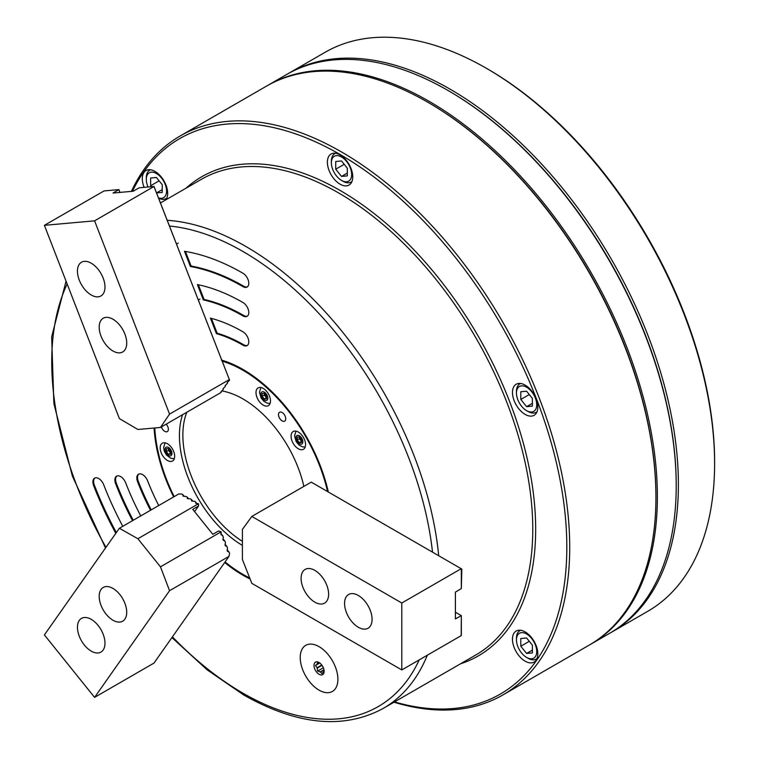 <?xml version="1.0" encoding="UTF-8"?>
<svg xmlns="http://www.w3.org/2000/svg" width="759" height="759" viewBox="0 0 759 759"><rect width="100%" height="100%" fill="white"/><g stroke="black" fill="none" stroke-linecap="round" stroke-linejoin="round"><path stroke-width="1.14" d="M319.055 646.649A26.641 15.379 -120 0 0 305.744 645.33A26.641 15.379 -120 0 0 301.655 666.677A26.641 15.379 -120 0 0 319.055 690.149A26.641 15.379 -120 0 0 332.376 691.468A26.641 15.379 -120 0 0 336.465 670.121A26.641 15.379 -120 0 0 319.055 646.649A26.641 15.379 -120 0 0 305.744 645.33A26.641 15.379 -120 0 0 301.655 666.677A26.641 15.379 -120 0 0 319.055 690.149A26.641 15.379 -120 0 0 332.376 691.468A26.641 15.379 -120 0 0 336.465 670.121A26.641 15.379 -120 0 0 319.055 646.649M525.152 385.136A17.931 10.351 -120 0 0 516.186 384.244A17.931 10.351 -120 0 0 513.435 398.608A17.931 10.351 -120 0 0 525.152 414.414A17.931 10.351 -120 0 0 534.108 415.296A17.931 10.351 -120 0 0 536.86 400.932A17.931 10.351 -120 0 0 525.152 385.136M340.07 154.893A17.931 10.351 -120 0 0 331.104 154.001A17.931 10.351 -120 0 0 328.353 168.365A17.931 10.351 -120 0 0 340.07 184.171A17.931 10.351 -120 0 0 349.036 185.054A17.931 10.351 -120 0 0 351.778 170.69A17.931 10.351 -120 0 0 340.07 154.893M525.152 631.905A17.931 10.351 -120 0 0 516.186 631.014A17.931 10.351 -120 0 0 513.435 645.387A17.931 10.351 -120 0 0 525.152 661.184A17.931 10.351 -120 0 0 534.108 662.076A17.931 10.351 -120 0 0 536.86 647.702A17.931 10.351 -120 0 0 525.152 631.905M165.908 199.807A17.931 10.351 -120 0 0 166.003 185.158A17.931 10.351 -120 0 0 154.988 171.42A17.931 10.351 -120 0 0 146.022 170.538A17.931 10.351 -120 0 0 144.134 187.35M394.006 702.208A322.727 186.325 -120 0 0 502.875 694.95L589.088 645.178A322.727 186.325 -120 0 0 655.928 497.449A322.727 186.325 -120 0 0 427.734 102.19A322.727 186.325 -120 0 0 427.725 102.19A322.727 186.325 -120 0 0 266.362 86.203L180.158 135.975A322.727 186.325 -120 0 0 131.383 191.391M502.875 694.95A322.727 186.325 -120 0 0 552.343 436.349A322.727 186.325 -120 0 0 341.522 151.961A322.727 186.325 -120 0 0 180.158 135.975M394.528 701.914A320.678 185.139 -120 0 0 565.151 514.583A320.678 185.139 -120 0 0 340.07 154.475A320.678 185.139 -120 0 0 132.389 191.306M328.334 492.003A126.013 72.76 -120 0 0 242.994 369.453A126.013 72.76 -120 0 0 221.353 360.041M154.096 428.029A126.013 72.76 -120 0 0 173.65 496.927M224.692 562.485A126.013 72.76 -120 0 0 242.994 575.237A126.013 72.76 -120 0 0 250.119 579.032M655.928 497.449L655.928 496.604A321.702 185.737 -120 0 0 428.456 102.607L427.734 102.19L428.456 102.607A321.702 185.737 -120 0 1 655.928 497.022M242.994 302.537A207.975 120.074 -120 0 0 197.406 284.578L203.336 299.881A191.581 110.615 60 0 1 242.994 315.915A8.197 4.734 -120 0 0 247.092 316.323A8.197 4.734 -120 0 0 248.345 309.757A8.197 4.734 -120 0 0 242.994 302.537M242.994 331.816A172.122 99.372 -120 0 0 210.423 318.135L216.429 333.618A155.728 89.913 60 0 1 242.994 345.193A8.197 4.734 -120 0 0 247.092 345.601A8.197 4.734 -120 0 0 248.345 339.036A8.197 4.734 -120 0 0 242.994 331.816M140.738 515.93A191.581 110.615 60 0 1 125.671 482.828A8.197 4.734 -120 0 0 116.554 476.178A8.197 4.734 -120 0 0 115.634 483.73A207.975 120.074 -120 0 0 132.531 520.674M158.726 505.541A155.728 89.913 60 0 1 147.625 480.864A8.197 4.734 -120 0 0 138.517 474.214A8.197 4.734 -120 0 0 137.588 481.766A172.122 99.372 -120 0 0 150.5 510.295M122.778 526.3A227.444 131.316 60 0 1 103.717 484.792A8.197 4.734 -120 0 0 94.6 478.142A8.197 4.734 -120 0 0 93.67 485.684A243.838 140.776 -120 0 0 115.804 533.34M242.994 286.636A8.197 4.734 -120 0 0 247.092 287.044A8.197 4.734 -120 0 0 248.345 280.479A8.197 4.734 -120 0 0 242.994 273.259A243.838 140.776 -120 0 0 184.484 251.295L190.386 266.485A227.444 131.316 60 0 1 242.994 286.636L243.715 286.219A8.197 4.734 -120 0 0 247.434 286.807M160.396 202.425A17.931 10.351 -120 0 0 161.439 202.387M185.433 251.447L191.107 266.067A227.444 131.316 60 0 1 243.715 286.219M191.107 266.067L190.386 266.485M94.97 477.961A8.197 4.734 -120 0 0 94.401 485.267A243.838 140.776 -120 0 0 116.345 532.571M138.888 474.033A8.197 4.734 -120 0 0 138.318 481.348A172.122 99.372 -120 0 0 151.221 509.877M116.933 475.997A8.197 4.734 -120 0 0 116.355 483.303A207.975 120.074 -120 0 0 133.252 520.247M211.41 318.391L217.15 333.201A155.728 89.913 60 0 1 243.715 344.776A8.197 4.734 -120 0 0 247.434 345.364M217.15 333.201L216.429 333.618M198.365 284.777L204.067 299.454A191.581 110.615 60 0 1 243.715 315.497A8.197 4.734 -120 0 0 247.434 316.086M204.067 299.454L203.336 299.881M589.809 644.761A322.727 186.325 -120 0 0 590.54 644.344L609.373 633.471A322.727 186.325 -120 0 0 676.212 485.732A322.727 186.325 -120 0 0 448.019 90.482A322.727 186.325 -120 0 0 448.009 90.482A322.727 186.325 -120 0 0 286.646 74.496L267.813 85.369A322.727 186.325 -120 0 0 267.092 85.786M590.54 644.344A322.727 186.325 -120 0 0 640.008 385.743A322.727 186.325 -120 0 0 429.177 101.355A322.727 186.325 -120 0 0 267.813 85.369M676.212 485.732L676.212 484.897A321.702 185.737 -120 0 0 448.74 90.9L448.019 90.482L448.74 90.9M161.43 426.909A5.123 2.96 -120 0 0 164.75 431.359A5.123 2.96 -120 0 0 167.312 431.615A5.123 2.96 -120 0 0 166.183 424.158M282.111 412.507A5.123 2.96 -120 0 0 279.549 412.26A5.123 2.96 -120 0 0 278.771 416.359A5.123 2.96 -120 0 0 282.111 420.875A5.123 2.96 -120 0 0 284.672 421.131A5.123 2.96 -120 0 0 285.46 417.023A5.123 2.96 -120 0 0 282.111 412.507M167.416 443.73A10.247 5.911 -120 0 0 162.293 443.228A10.247 5.911 -120 0 0 160.728 451.434A10.247 5.911 -120 0 0 167.416 460.466A10.247 5.911 -120 0 0 172.54 460.969A10.247 5.911 -120 0 0 174.115 452.762A10.247 5.911 -120 0 0 167.416 443.73M298.315 432.042A10.247 5.911 -120 0 0 293.192 431.529A10.247 5.911 -120 0 0 291.627 439.746A10.247 5.911 -120 0 0 298.315 448.768A10.247 5.911 -120 0 0 303.439 449.281A10.247 5.911 -120 0 0 305.014 441.074A10.247 5.911 -120 0 0 298.315 432.042M263.24 388.409A10.247 5.911 -120 0 0 258.117 387.906A10.247 5.911 -120 0 0 256.551 396.113A10.247 5.911 -120 0 0 263.24 405.135A10.247 5.911 -120 0 0 268.363 405.648A10.247 5.911 -120 0 0 269.938 397.441A10.247 5.911 -120 0 0 263.24 388.409M186.79 412.27A88.11 50.872 -120 0 0 242.415 541.376M303.866 486.386A89.885 51.897 -120 0 0 242.994 398.959A89.885 51.897 -120 0 0 221.903 390.942M182.568 414.699A89.885 51.897 -120 0 0 242.415 545.398M225.081 561.945A124.988 72.162 -120 0 0 242.994 574.402A124.988 72.162 -120 0 0 249.711 577.988M327.575 491.566A124.988 72.162 -120 0 0 242.994 370.297A124.988 72.162 -120 0 0 222.216 361.161M243.715 574.819L242.994 574.402L243.715 574.819A126.013 72.76 -120 0 0 249.739 578.064M154.789 427.972A124.988 72.162 -120 0 0 174.162 496.633M517.818 634.78A14.345 8.283 -120 0 0 516.452 639.856A14.345 8.283 -120 0 0 526.594 657.417A14.345 8.283 -120 0 0 535.38 656.63A14.345 8.283 -120 0 0 531.67 638.49A14.345 8.283 -120 0 0 517.818 634.78M537.03 658.518A16.394 9.469 60 0 1 536.243 659.068A16.394 9.469 60 0 1 528.046 658.252L526.594 657.417M516.452 639.856L516.452 638.177A16.394 9.469 60 0 1 518.008 632.38A16.394 9.469 60 0 1 519.849 630.672A16.394 9.469 60 0 1 520.721 630.274M532.391 645.188L526.594 637.977L520.797 638.499L520.797 646.222L526.594 653.433L532.391 652.92L532.391 645.188M532.391 650.093L526.594 653.433M529.289 641.327L520.797 646.222M517.818 399.718A14.345 8.283 -120 0 0 526.594 410.647A14.345 8.283 -120 0 0 535.38 409.86A14.345 8.283 -120 0 0 535.38 398.152A14.345 8.283 -120 0 0 523.976 386.103A14.345 8.283 -120 0 0 516.452 393.077A14.345 8.283 -120 0 0 517.818 399.718M537.03 411.748A16.394 9.469 60 0 1 536.243 412.289A16.394 9.469 60 0 1 528.046 411.482L526.594 410.647M526.594 391.208L520.797 391.72L520.797 399.452L526.594 406.663L532.391 406.141L532.391 398.418L526.594 391.208M516.452 393.077L516.452 391.407A16.394 9.469 60 0 1 519.849 383.902A16.394 9.469 60 0 1 520.721 383.494M532.391 403.314L526.594 406.663M529.289 394.557L520.797 399.452M342.964 181.24L341.522 180.405A14.345 8.283 -120 0 0 351.664 174.551A14.345 8.283 -120 0 0 341.522 156.98A14.345 8.283 -120 0 0 331.379 162.834A14.345 8.283 -120 0 0 341.522 180.405L342.964 181.24A16.394 9.469 60 0 0 351.161 182.056A16.394 9.469 60 0 0 351.948 181.505M335.725 161.487L335.725 169.21L341.522 176.42L347.309 175.898L347.309 168.175L341.522 160.965L335.725 161.487M331.379 162.834L331.379 161.164A16.394 9.469 60 0 1 334.766 153.66A16.394 9.469 60 0 1 335.639 153.252M347.309 173.071L341.522 176.42M344.207 164.314L335.725 169.21M158.659 197.938A14.345 8.283 -120 0 0 165.225 196.154A14.345 8.283 -120 0 0 161.506 178.014A14.345 8.283 -120 0 0 147.654 174.295A14.345 8.283 -120 0 0 146.297 179.371A14.345 8.283 -120 0 0 148.062 186.999M146.297 179.371L146.297 177.691A16.394 9.469 60 0 1 147.853 171.904A16.394 9.469 60 0 1 149.694 170.187A16.394 9.469 60 0 1 150.557 169.788M156.933 192.909L162.236 192.435L162.236 184.703L156.439 177.492L150.643 178.014L150.643 185.746L151.411 186.705M166.866 198.033A16.394 9.469 60 0 1 166.079 198.583A16.394 9.469 60 0 1 159.058 198.374M159.124 180.841L150.643 185.746M162.236 189.608L156.857 192.71M266.504 397.403A3.074 1.774 -120 0 1 265.413 396.435L264.331 395.088L264.331 393.247L266.504 395.951L266.504 398.854L264.331 399.044L266.504 397.792L265.413 396.435A3.074 1.774 60 0 1 264.625 395.059A3.074 1.774 60 0 1 264.331 393.636A3.074 1.774 60 0 1 264.35 393.276M264.331 399.044L262.159 396.34L262.159 393.447L264.331 393.247M264.331 395.088L262.159 396.34M170.68 452.725A3.074 1.774 60 0 1 169.589 451.766A3.074 1.774 60 0 1 168.507 448.958A3.074 1.774 60 0 1 168.526 448.607M168.507 454.366L170.68 453.114L168.507 450.41L168.507 448.578L170.68 451.273L170.68 454.176L168.507 454.366L166.335 451.662L166.335 448.768L168.507 448.578M168.507 450.41L166.335 451.662M301.579 441.036A3.074 1.774 60 0 1 300.488 440.068A3.074 1.774 60 0 1 299.691 438.693A3.074 1.774 60 0 1 299.407 437.269L301.579 439.584L301.579 442.488L299.407 442.677L297.234 439.973L297.234 437.08L299.407 436.88A3.074 1.774 60 0 0 299.407 437.269L299.407 438.721L297.234 439.973M299.407 442.677L301.579 441.425L299.407 438.721M323.97 669.751L320.222 671.914A5.332 3.074 -120 0 0 320.364 672A5.332 3.074 -120 0 0 320.507 672.076L321.958 673.584L323.552 671.81A5.332 3.074 -120 0 0 323.695 671.601L324.131 670.491M320.507 672.076L324.017 670.045M321.769 665.017L317.034 667.749A5.332 3.074 -120 0 0 317.177 668.129L322.006 665.339M320.222 671.914L317.613 671.07L317.177 668.129M313.989 665.472A7.173 4.137 -120 0 0 319.055 674.258A7.173 4.137 -120 0 0 324.131 671.326A7.173 4.137 -120 0 0 319.065 662.541A7.173 4.137 -120 0 0 313.989 665.472M317.034 667.749L315.44 665.472L318.818 662.664M318.676 662.626L317.177 663.489L317.613 662.379L320.222 663.214M323.353 667.759L317.613 671.07M319.738 662.986L315.44 665.472M358.324 627.266A19.468 11.243 -120 0 0 368.058 628.234A19.468 11.243 -120 0 0 371.037 612.636A19.468 11.243 -120 0 0 358.324 595.483A19.468 11.243 -120 0 0 348.59 594.515A19.468 11.243 -120 0 0 345.611 610.113A19.468 11.243 -120 0 0 358.324 627.266M314.862 602.172A19.468 11.243 -120 0 0 324.586 603.139A19.468 11.243 -120 0 0 327.575 587.542A19.468 11.243 -120 0 0 314.862 570.389A19.468 11.243 -120 0 0 305.127 569.421A19.468 11.243 -120 0 0 302.139 585.018A19.468 11.243 -120 0 0 314.862 602.172M461.339 568.795L461.339 588.538L455.4 592.134L455.4 618.908L461.339 615.644L461.197 635.634L401.796 669.931L251.827 583.358L242.415 559.516L242.415 529.403L251.827 516.433L311.237 482.136L461.814 569.07L461.339 588.083M251.827 516.433L401.796 603.007L461.197 568.719M455.4 612.209L461.197 615.558M461.339 615.644L461.339 634.922M401.796 669.931L401.796 603.007M103.139 278.031A19.468 11.243 -120 0 0 81.488 262.234A19.468 11.243 -120 0 0 79.297 280.166A19.468 11.243 -120 0 0 100.956 295.953A19.468 11.243 -120 0 0 103.139 278.031M124.874 334.045A19.468 11.243 -120 0 0 103.224 318.249A19.468 11.243 -120 0 0 101.032 336.18A19.468 11.243 -120 0 0 122.692 351.967A19.468 11.243 -120 0 0 124.874 334.045M153.992 186.543L229.588 380.174L227.207 382.574L227.51 383.229L225.11 385.657L225.414 386.312L223.013 388.741L223.317 389.395L220.916 391.834L221.135 392.441L160.472 427.459L137.882 429.48L119.372 418.57L44.392 225.328L104.068 190.926L118.878 189.608L113.063 193.023L133.138 191.23L139.201 187.796L154.011 186.467L94.581 220.841L44.392 225.328M229.579 380.145L154.011 186.467M120.036 192.53L118.878 189.608M119.913 192.416L118.85 189.684M228.971 379.794L169.561 414.091L94.581 220.841M169.561 414.091L160.472 427.459M79.297 620.407A19.468 11.243 -120 0 0 82.845 643.006A19.468 11.243 -120 0 0 100.956 652.095A19.468 11.243 -120 0 0 103.139 650.065A19.468 11.243 -120 0 0 99.6 627.465A19.468 11.243 -120 0 0 81.488 618.376A19.468 11.243 -120 0 0 79.297 620.407M101.032 589.487A19.468 11.243 -120 0 0 104.571 612.086A19.468 11.243 -120 0 0 122.692 621.175A19.468 11.243 -120 0 0 124.874 619.145A19.468 11.243 -120 0 0 121.336 596.546A19.468 11.243 -120 0 0 103.224 587.457A19.468 11.243 -120 0 0 101.032 589.487M220.831 533.169L223.317 536.926L223.013 540.076L224.93 541.158L225.414 542.438L225.11 545.579L227.026 546.67L227.51 547.941L227.207 551.091L229.123 552.182L229.588 553.396L228.971 556.404L153.992 663.081L94.581 697.379L169.561 590.701L228.971 556.404M94.581 697.379L44.392 634.932L119.372 528.264L178.773 493.967L181.913 494.081L182.853 494.621L183.023 496.12L186.145 496.481L187.131 497.031L187.293 498.53L190.414 498.891L191.401 499.45L191.562 500.949L194.683 501.31L197.122 503.672M222.937 538.681L224.93 541.158M191.401 499.45L192.852 501.253M225.034 544.194L227.026 546.67M187.131 497.031L188.574 498.834M227.131 549.696L229.123 552.182M182.853 494.621L184.304 496.424M119.372 528.264L137.882 538.738L160.472 566.831L221.135 531.812L218.62 530.977L212.824 534.317L192.748 509.346L198.545 505.997L194.589 511.632M198.545 505.997L198.545 503.71L137.882 538.738M160.472 566.831L169.561 590.701M221.135 531.812L220.916 534.564L222.833 535.655M195.67 501.87L195.841 503.369L198.545 503.71M610.454 632.835A322.727 186.325 -120 0 0 611.545 632.219L647.769 611.299A322.727 186.325 -120 0 0 714.608 463.569L714.608 461.889A320.678 185.139 -120 0 0 487.857 69.145L486.415 68.31A322.727 186.325 -120 0 0 486.405 68.31A322.727 186.325 -120 0 0 325.042 52.324L288.828 73.243A322.727 186.325 -120 0 0 287.737 73.87M714.608 463.569A322.727 186.325 -120 0 0 486.415 68.31L487.857 69.145M611.545 632.219A322.727 186.325 -120 0 0 661.013 373.608A322.727 186.325 -120 0 0 450.182 89.22A322.727 186.325 -120 0 0 288.828 73.243M460.552 663.793A276.618 159.713 -120 0 0 525 449.499A276.618 159.713 -120 0 0 340.07 190.443A276.618 159.713 -120 0 0 185.983 188.213M427.345 655.178A274.568 158.527 -120 0 1 383.172 708.46L475.902 654.922A274.568 158.527 -120 0 0 517.989 434.907A274.568 158.527 -120 0 0 338.618 192.947A274.568 158.527 -120 0 0 201.334 179.352L160.462 202.947M438.702 555.73A274.568 158.527 -120 0 0 245.888 246.485A274.568 158.527 -120 0 0 167.293 220.3M172.416 636.858A270.47 156.155 -120 0 0 242.994 693.195A270.47 156.155 -120 0 0 419.234 659.856M432.516 552.154A270.47 156.155 -120 0 0 242.994 251.504A270.47 156.155 -120 0 0 169.722 226.049M67.153 283.98A270.47 156.155 -120 0 0 105.975 547.324M94.401 485.267L93.67 485.684M138.318 481.348L137.588 481.766M116.355 483.303L115.634 483.73M243.715 344.776L242.994 345.193M243.715 315.497L242.994 315.915M262.605 391.701A4.877 2.818 -120 0 0 261.343 396.416A4.877 2.818 -120 0 0 266.058 400.591A4.877 2.818 -120 0 0 267.32 395.875A4.877 2.818 -120 0 0 262.605 391.701M166.781 453.929A4.877 2.818 -120 0 0 171.496 455.191A4.877 2.818 -120 0 0 170.234 449.015A4.877 2.818 -120 0 0 165.519 447.753A4.877 2.818 -120 0 0 166.781 453.929M301.124 444.224A4.877 2.818 -120 0 0 302.386 439.508A4.877 2.818 -120 0 0 297.68 435.334A4.877 2.818 -120 0 0 296.418 440.049A4.877 2.818 -120 0 0 301.124 444.224M383.172 708.46C343.751 729.665 297.31 725.206 243.838 695.064L207.179 669.865L171.923 637.569M66.061 281.162L51.669 336.768L53.88 403.56L72.352 475.997L105.501 548.007M536.974 658.641L536.243 659.068M520.579 630.255L519.849 630.672M536.974 411.871L536.243 412.289M520.579 383.475L519.849 383.902M351.901 181.629L351.161 182.056M335.506 153.233L334.766 153.66M150.424 169.769L149.694 170.187M166.819 198.156L166.079 198.583M260.916 387.507L259.464 392.261L261.105 397.972L263.952 401.388L267.405 403.219L270.1 403.427M174.276 458.749L170.737 458.265L166.43 454.983L164.276 451.102L163.631 447.592L165.092 442.829M305.175 447.06L302.48 446.852L299.027 445.021L296.181 441.605L294.53 435.894L295.982 431.14M199.949 299.084L198.374 299.995M178.213 243.07L176.638 243.981"/></g></svg>
